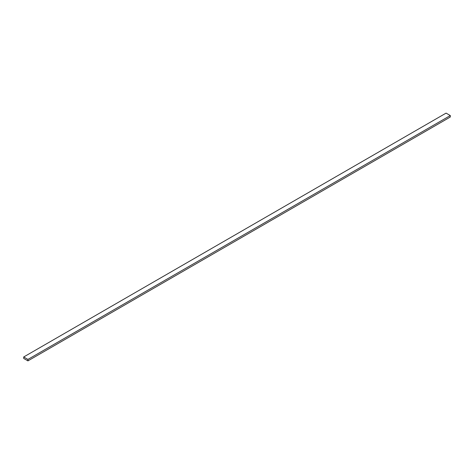 <?xml version="1.0" encoding="UTF-8"?>
<svg xmlns="http://www.w3.org/2000/svg" width="474" height="474" viewBox="0 0 474 474"><rect width="100%" height="100%" fill="white"/><g stroke="black" fill="none" stroke-linecap="round" stroke-linejoin="round"><path stroke-width="0.71" d="M23.7 356.975L446.075 113.12L450.3 115.561L450.3 117.025L27.925 360.88L23.7 358.439L23.7 356.975L27.925 359.416L27.925 360.88M450.3 115.561L27.925 359.416"/></g></svg>
